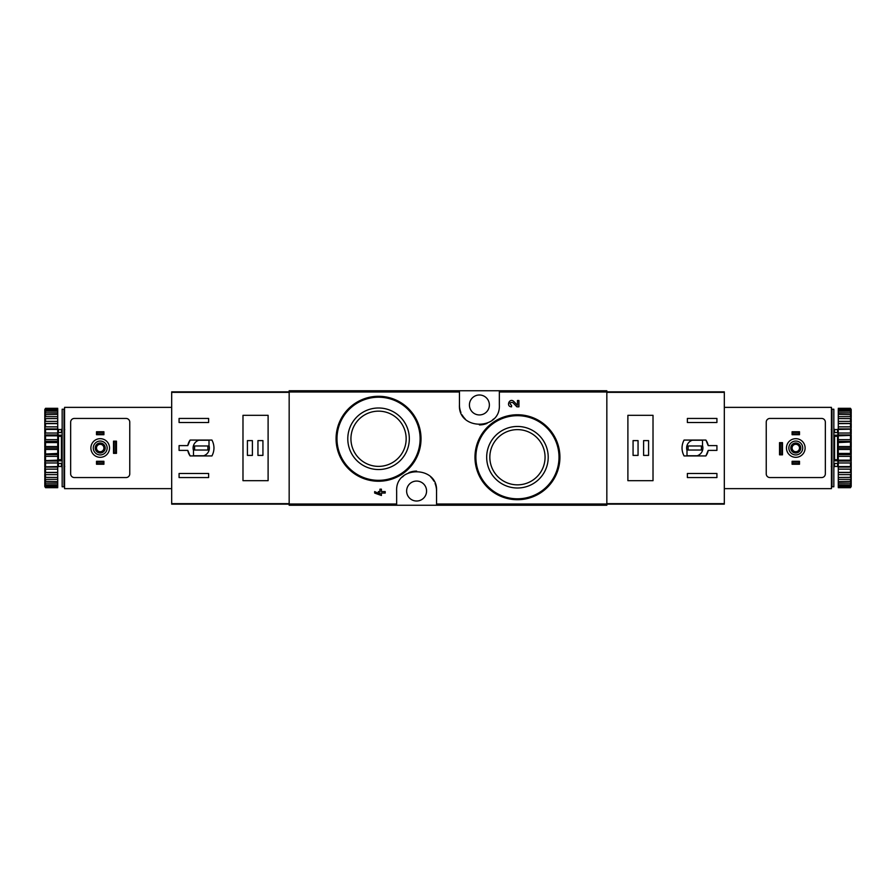 <?xml version="1.0" encoding="UTF-8"?>
<svg xmlns="http://www.w3.org/2000/svg" width="896" height="896" viewBox="0 0 896 896"><rect width="100%" height="100%" fill="white"/><g stroke="black" fill="none" stroke-linecap="round" stroke-linejoin="round"><path stroke-width="1.34" d="M436.554 505.254L606.838 505.254L606.838 390.746L289.162 390.746L289.162 505.254L436.554 505.254L436.554 491.03C438.043 465.45 395.192 465.349 396.648 491.03L396.648 505.254M547.568 427.28L533.803 418.029M512.77 402.506L516.891 406.829L512.77 402.506C509.634 402.304 509.23 403.245 511.56 405.362L511.56 406.829C505.59 406.627 509.555 397.342 513.845 401.498L517.451 405.283L517.451 400.512L518.93 400.512L518.93 406.829L516.891 406.829M379.938 494.01L374.674 491.59L374.674 493.069L381.416 495.488L381.416 493.069L385.202 493.069L385.202 491.59L381.416 491.59L381.416 489.171L379.938 489.171L379.938 491.59L378.358 491.59L378.358 493.069L379.938 493.069L379.938 494.01L374.674 491.59M408.565 408.699L394.89 399.549M459.446 390.746L459.446 404.97C457.957 430.55 500.808 430.651 499.352 404.97L499.352 390.746M517.451 426.462A30.778 30.778 0 0 1 544.096 472.618A30.778 30.778 0 0 1 490.795 472.618A30.778 30.778 0 0 1 517.451 426.462M517.451 414.758A42.482 42.482 0 0 1 554.232 478.475A42.482 42.482 0 0 1 480.659 478.475A42.482 42.482 0 0 1 517.451 414.758A42.482 42.482 0 0 1 554.232 478.475A42.482 42.482 0 0 1 480.659 478.475A42.482 42.482 0 0 1 517.451 414.758M517.451 429.621A27.608 27.608 0 0 1 541.363 471.038A27.608 27.608 0 0 1 493.539 471.038A27.608 27.608 0 0 1 517.451 429.621M378.549 407.994A30.778 30.778 0 0 1 405.205 454.149A30.778 30.778 0 0 1 351.904 454.149A30.778 30.778 0 0 1 378.549 407.994M378.549 396.29A42.482 42.482 0 0 1 415.341 460.006A42.482 42.482 0 0 1 341.768 460.006A42.482 42.482 0 0 1 378.549 396.29A42.482 42.482 0 0 1 415.341 460.006A42.482 42.482 0 0 1 341.768 460.006A42.482 42.482 0 0 1 378.549 396.29M378.549 411.152A27.608 27.608 0 0 1 402.461 452.57A27.608 27.608 0 0 1 354.637 452.57A27.608 27.608 0 0 1 378.549 411.152M436.554 491.03A19.947 19.947 0 0 0 435.075 483.504M433.91 481.118A19.947 19.947 0 0 0 430.797 477.03M416.618 471.083A19.947 19.947 0 0 0 408.912 472.629M403.782 475.754A19.947 19.947 0 0 0 402.416 477.008M416.606 481.062A9.979 9.979 0 0 1 425.242 496.026A9.979 9.979 0 0 1 407.96 496.026A9.979 9.979 0 0 1 416.606 481.062M459.446 404.97A19.947 19.947 0 0 0 460.925 412.496M462.09 414.882A19.947 19.947 0 0 0 465.203 418.97M479.382 424.917A19.947 19.947 0 0 0 487.088 423.371M492.218 420.246A19.947 19.947 0 0 0 493.584 418.992M479.394 394.99A9.979 9.979 0 0 1 488.04 409.954A9.979 9.979 0 0 1 470.758 409.954A9.979 9.979 0 0 1 479.394 394.99M187.79 445.603L179.077 445.603L179.077 450.397L187.79 450.397L190.12 455.941L211.938 455.941C214.637 450.643 214.637 445.357 211.938 440.059L190.12 440.059L187.79 445.603A13.664 13.664 0 0 1 190.12 440.059M289.162 391.854L171.685 391.854L171.685 504.146L289.162 504.146M179.077 422.509L179.077 418.443L208.634 418.443L208.634 422.509L179.077 422.509M208.634 477.557L179.077 477.557L179.077 473.491L208.634 473.491L208.634 477.557M242.984 415.307L242.984 480.693L268.106 480.693L268.106 415.307L242.984 415.307M187.79 450.397A13.664 13.664 0 0 0 190.12 455.941M209.003 440.238L198.822 440.238A8.131 8.131 0 0 0 193.48 450.419L193.48 455.762L203.661 455.762A8.131 8.131 0 0 0 209.003 445.581L209.003 440.238M207.894 445.973L194.589 445.973L194.589 450.027L207.894 450.027L207.894 445.973M262.931 440.608L257.947 440.608L257.947 455.392L262.931 455.392L262.931 440.608M252.403 440.608L247.419 440.608L247.419 455.392L252.403 455.392L252.403 440.608M96.51 461.294L103.902 461.294L103.163 462.034L103.902 464.251L96.51 464.251L97.25 463.512L96.51 461.294L96.51 464.251M103.163 463.512L97.25 463.512M103.163 462.034L97.25 462.034M103.902 461.294L103.902 464.251M96.51 431.749L103.902 431.749L103.163 432.488L103.902 434.706L96.51 434.706L97.25 433.966L96.51 431.749L96.51 434.706M103.163 433.966L97.25 433.966M103.163 432.488L97.25 432.488M103.902 431.749L103.902 434.706M171.685 407.366L64.568 407.366L64.568 488.634L171.685 488.634M74.357 477.557L126.067 477.557A3.696 3.696 0 0 0 129.763 473.861L129.763 422.139A3.696 3.696 0 0 0 126.067 418.443L74.357 418.443A3.696 3.696 0 0 0 70.661 422.139L70.661 473.861A3.696 3.696 0 0 0 74.357 477.557M116.469 453.354L116.469 441.168L115.73 441.907L115.73 452.614L116.469 453.354L113.512 453.354L115.73 452.614M115.73 441.907L113.512 441.168L113.512 453.354M114.251 441.907L114.251 452.614M116.469 441.168L113.512 441.168M93.285 448A6.922 6.922 0 0 1 103.678 441.997A6.922 6.922 0 0 1 103.678 454.003A6.922 6.922 0 0 1 93.285 448M95.222 448A4.984 4.984 0 0 1 102.704 443.677A4.984 4.984 0 0 1 102.704 452.323A4.984 4.984 0 0 1 95.222 448M90.888 448A9.33 9.33 0 0 1 104.877 439.925A9.33 9.33 0 0 1 104.877 456.075A9.33 9.33 0 0 1 90.888 448M95.592 448A4.614 4.614 0 0 1 102.514 444.002A4.614 4.614 0 0 1 102.514 451.998A4.614 4.614 0 0 1 95.592 448M96.488 448A3.718 3.718 0 0 1 102.066 444.786A3.718 3.718 0 0 1 102.066 451.214A3.718 3.718 0 0 1 96.488 448M64.008 409.214L64.008 486.786L62.16 486.786L62.16 409.214L64.008 409.214M62.16 435.781L61.421 436.307L61.421 459.693L62.16 460.219M62.16 463.411L58.094 463.411L58.094 459.76L61.421 459.693M62.16 435.198L58.094 435.198L58.094 436.24L61.421 436.307M44.8 409.494L45.539 408.318L57.725 408.318L45.539 408.666L44.8 409.494L57.725 409.181L57.725 410.2L45.539 410.2L44.8 411.118L57.725 411.219L57.725 412.888L45.539 412.888L44.8 413.874L44.8 414.635L57.725 414.378L57.725 416.651L45.539 416.651L44.8 417.659L44.8 418.645L57.725 418.555L57.725 421.355L45.539 421.355L44.8 422.363L44.8 423.539L45.539 423.629L57.725 423.629L57.725 426.866L45.539 426.866L44.8 427.851L44.8 429.184L45.539 429.442L57.725 429.442L57.725 433.026L45.539 433.026L44.8 433.955L45.539 435.826L57.725 435.826L57.725 439.645L45.539 439.645L44.8 440.474L45.539 442.568L57.725 442.568L57.725 446.51L45.539 446.51L44.8 447.227L45.539 449.49L57.725 449.49L57.725 453.432L44.8 454.014L45.539 456.355L57.725 456.355L57.725 460.174L44.8 460.6L45.539 462.974L57.725 462.974L57.725 466.558L44.8 466.816L45.539 469.134L57.725 469.134L57.725 472.371L44.8 472.461L45.539 474.645L57.725 474.645L57.725 477.445L44.8 477.355L45.539 479.349L57.725 479.349L57.725 481.622L44.8 481.365L45.539 483.112L57.725 483.112L57.725 484.781L44.8 484.882L45.539 485.8L57.725 485.8L57.725 486.819L44.8 486.506L45.539 487.334L57.725 487.682L45.539 487.682L44.8 486.506M45.539 409.181L45.539 410.2M45.539 411.219L45.539 412.888M45.539 414.378L45.539 416.651M45.539 418.555L45.539 421.355M45.539 423.629L45.539 426.866M45.539 429.442L45.539 433.026M45.539 435.826L45.539 439.645M45.539 442.568L45.539 446.51M45.539 449.49L45.539 453.432M45.539 456.355L45.539 460.174M45.539 462.974L45.539 466.558M45.539 469.134L45.539 472.371M45.539 474.645L45.539 477.445M45.539 479.349L45.539 481.622M45.539 483.112L45.539 484.781M45.539 485.8L45.539 486.819M44.8 409.763L44.8 411.118M44.8 411.645L44.8 413.874M44.8 414.635L44.8 417.659M44.8 418.645L44.8 422.363M44.8 423.539L44.8 427.851M44.8 429.184L44.8 433.955M44.8 435.4L44.8 440.474M44.8 441.986L44.8 447.227M44.8 448.773L44.8 454.014M44.8 455.526L44.8 460.6M44.8 462.045L44.8 466.816M44.8 468.149L44.8 472.461M44.8 473.637L44.8 477.355M44.8 478.341L44.8 481.365M44.8 482.126L44.8 484.355M44.8 484.882L44.8 486.237M64.747 466.469L64.008 467.208M58.464 463.411L58.464 466.469L57.725 467.208M57.725 411.219L57.725 410.2M57.725 414.378L57.725 412.888M57.725 418.555L57.725 416.651M57.725 423.629L57.725 421.355M57.725 429.442L57.725 426.866M57.725 435.826L57.725 433.026M57.725 442.568L57.725 439.645M57.725 449.49L57.725 446.51M57.725 456.355L57.725 453.432M57.725 462.974L57.725 460.174M57.725 469.134L57.725 466.558M57.725 474.645L57.725 472.371M57.725 479.349L57.725 477.445M57.725 483.112L57.725 481.622M57.725 485.8L57.725 484.781M44.8 472.55L57.725 472.55M44.8 467.096L57.725 467.096M44.8 461.059L57.725 461.059M44.8 454.63L57.725 454.63M44.8 448L57.725 448M44.8 441.37L57.725 441.37M44.8 434.941L57.725 434.941M44.8 428.904L57.725 428.904M44.8 423.45L57.725 423.45M58.094 435.198L58.094 432.589L62.16 432.589M62.16 460.802L58.094 460.802M64.568 462.392L64.008 462.683M64.008 459.614L64.568 459.906M64.008 460.32L64.568 460.611M708.21 450.397L716.923 450.397L716.923 445.603L708.21 445.603L705.88 440.059L684.062 440.059C681.363 445.357 681.363 450.643 684.062 455.941L705.88 455.941L708.21 450.397A13.664 13.664 0 0 1 705.88 455.941M606.838 504.146L724.315 504.146L724.315 391.854L606.838 391.854M716.923 473.491L716.923 477.557L687.366 477.557L687.366 473.491L716.923 473.491M687.366 418.443L716.923 418.443L716.923 422.509L687.366 422.509L687.366 418.443M653.016 480.693L653.016 415.307L627.894 415.307L627.894 480.693L653.016 480.693M708.21 445.603A13.664 13.664 0 0 0 705.88 440.059M686.997 455.762L697.178 455.762A8.131 8.131 0 0 0 702.52 445.581L702.52 440.238L692.339 440.238A8.131 8.131 0 0 0 686.997 450.419L686.997 455.762M688.106 450.027L701.411 450.027L701.411 445.973L688.106 445.973L688.106 450.027M633.069 455.392L638.053 455.392L638.053 440.608L633.069 440.608L633.069 455.392M643.597 455.392L648.581 455.392L648.581 440.608L643.597 440.608L643.597 455.392M799.49 434.706L792.098 434.706L792.837 433.966L792.098 431.749L799.49 431.749L798.75 432.488L799.49 434.706L799.49 431.749M792.837 432.488L798.75 432.488M792.837 433.966L798.75 433.966M792.098 434.706L792.098 431.749M799.49 464.251L792.098 464.251L792.837 463.512L792.098 461.294L799.49 461.294L798.75 462.034L799.49 464.251L799.49 461.294M792.837 462.034L798.75 462.034M792.837 463.512L798.75 463.512M792.098 464.251L792.098 461.294M724.315 488.634L831.432 488.634L831.432 407.366L724.315 407.366M821.643 418.443L769.933 418.443A3.696 3.696 0 0 0 766.237 422.139L766.237 473.861A3.696 3.696 0 0 0 769.933 477.557L821.643 477.557A3.696 3.696 0 0 0 825.339 473.861L825.339 422.139A3.696 3.696 0 0 0 821.643 418.443M779.531 442.646L779.531 454.832L780.27 454.093L780.27 443.386L779.531 442.646L782.488 442.646L780.27 443.386M780.27 454.093L782.488 454.832L782.488 442.646M781.749 454.093L781.749 443.386M779.531 454.832L782.488 454.832M802.715 448A6.922 6.922 0 0 1 792.322 454.003A6.922 6.922 0 0 1 792.322 441.997A6.922 6.922 0 0 1 802.715 448M800.778 448A4.984 4.984 0 0 1 793.296 452.323A4.984 4.984 0 0 1 793.296 443.677A4.984 4.984 0 0 1 800.778 448M805.112 448A9.33 9.33 0 0 1 791.123 456.075A9.33 9.33 0 0 1 791.123 439.925A9.33 9.33 0 0 1 805.112 448M800.408 448A4.614 4.614 0 0 1 793.486 451.998A4.614 4.614 0 0 1 793.486 444.002A4.614 4.614 0 0 1 800.408 448M799.512 448A3.718 3.718 0 0 1 793.934 451.214A3.718 3.718 0 0 1 793.934 444.786A3.718 3.718 0 0 1 799.512 448M831.992 486.786L831.992 409.214L833.84 409.214L833.84 486.786L831.992 486.786M833.84 460.219L834.579 459.693L834.579 436.307L833.84 435.781M833.84 432.589L837.906 432.589L837.906 436.24L834.579 436.307M833.84 460.802L837.906 460.802L837.906 459.76L834.579 459.693M851.2 486.506L850.461 487.682L838.275 487.682L850.461 487.334L851.2 486.506L838.275 486.819L838.275 485.8L850.461 485.8L851.2 484.882L838.275 484.781L838.275 483.112L850.461 483.112L851.2 482.126L851.2 481.365L838.275 481.622L838.275 479.349L850.461 479.349L851.2 478.341L851.2 477.355L838.275 477.445L838.275 474.645L850.461 474.645L851.2 473.637L851.2 472.461L850.461 472.371L838.275 472.371L838.275 469.134L850.461 469.134L851.2 468.149L851.2 466.816L850.461 466.558L838.275 466.558L838.275 462.974L850.461 462.974L851.2 462.045L850.461 460.174L838.275 460.174L838.275 456.355L850.461 456.355L851.2 455.526L850.461 453.432L838.275 453.432L838.275 449.49L850.461 449.49L851.2 448.773L850.461 446.51L838.275 446.51L838.275 442.568L851.2 441.986L850.461 439.645L838.275 439.645L838.275 435.826L851.2 435.4L850.461 433.026L838.275 433.026L838.275 429.442L851.2 429.184L850.461 426.866L838.275 426.866L838.275 423.629L851.2 423.539L850.461 421.355L838.275 421.355L838.275 418.555L851.2 418.645L850.461 416.651L838.275 416.651L838.275 414.378L851.2 414.635L850.461 412.888L838.275 412.888L838.275 411.219L851.2 411.118L850.461 410.2L838.275 410.2L838.275 409.181L851.2 409.494L850.461 408.666L838.275 408.318L850.461 408.318L851.2 409.494M850.461 486.819L850.461 485.8M850.461 484.781L850.461 483.112M850.461 481.622L850.461 479.349M850.461 477.445L850.461 474.645M850.461 472.371L850.461 469.134M850.461 466.558L850.461 462.974M850.461 460.174L850.461 456.355M850.461 453.432L850.461 449.49M850.461 446.51L850.461 442.568M850.461 439.645L850.461 435.826M850.461 433.026L850.461 429.442M850.461 426.866L850.461 423.629M850.461 421.355L850.461 418.555M850.461 416.651L850.461 414.378M850.461 412.888L850.461 411.219M850.461 410.2L850.461 409.181M851.2 486.237L851.2 484.882M851.2 484.355L851.2 482.126M851.2 481.365L851.2 478.341M851.2 477.355L851.2 473.637M851.2 472.461L851.2 468.149M851.2 466.816L851.2 462.045M851.2 460.6L851.2 455.526M851.2 454.014L851.2 448.773M851.2 447.227L851.2 441.986M851.2 440.474L851.2 435.4M851.2 433.955L851.2 429.184M851.2 427.851L851.2 423.539M851.2 422.363L851.2 418.645M851.2 417.659L851.2 414.635M851.2 413.874L851.2 411.645M851.2 411.118L851.2 409.763M831.253 429.531L831.992 428.792M837.536 432.589L837.536 429.531L838.275 428.792M838.275 484.781L838.275 485.8M838.275 481.622L838.275 483.112M838.275 477.445L838.275 479.349M838.275 472.371L838.275 474.645M838.275 466.558L838.275 469.134M838.275 460.174L838.275 462.974M838.275 453.432L838.275 456.355M838.275 446.51L838.275 449.49M838.275 439.645L838.275 442.568M838.275 433.026L838.275 435.826M838.275 426.866L838.275 429.442M838.275 421.355L838.275 423.629M838.275 416.651L838.275 418.555M838.275 412.888L838.275 414.378M838.275 410.2L838.275 411.219M851.2 423.45L838.275 423.45M851.2 428.904L838.275 428.904M851.2 434.941L838.275 434.941M851.2 441.37L838.275 441.37M851.2 448L838.275 448M851.2 454.63L838.275 454.63M851.2 461.059L838.275 461.059M851.2 467.096L838.275 467.096M851.2 472.55L838.275 472.55M837.906 460.802L837.906 463.411L833.84 463.411M833.84 435.198L837.906 435.198M831.432 433.608L831.992 433.317M831.992 436.386L831.432 436.094M831.992 435.68L831.432 435.389M459.446 391.989L289.162 391.989M396.648 504.011L289.162 504.011M606.838 504.011L436.554 504.011M606.838 391.989L499.352 391.989M517.451 415.677A41.552 41.552 0 0 1 553.437 478.016A41.552 41.552 0 0 1 481.454 478.016A41.552 41.552 0 0 1 517.451 415.677M378.549 397.208A41.552 41.552 0 0 1 414.546 459.547A41.552 41.552 0 0 1 342.563 459.547A41.552 41.552 0 0 1 378.549 397.208M289.162 503.653L171.685 503.653M289.162 392.347L171.685 392.347M61.421 463.411L61.421 466.469L62.16 467.208M58.464 432.589L58.464 429.531L61.421 429.531L61.421 432.589M58.464 436.307L58.464 459.693M606.838 392.347L724.315 392.347M606.838 503.653L724.315 503.653M834.579 432.589L834.579 429.531L833.84 428.792M837.536 463.411L837.536 466.469L834.579 466.469L834.579 463.411M837.536 459.693L837.536 436.307M61.421 429.531L62.16 428.792M58.464 466.469L61.421 466.469M64.747 429.531L64.008 428.792M58.464 429.531L57.725 428.792M834.579 466.469L833.84 467.208M837.536 429.531L834.579 429.531M831.253 466.469L831.992 467.208M837.536 466.469L838.275 467.208"/></g></svg>
